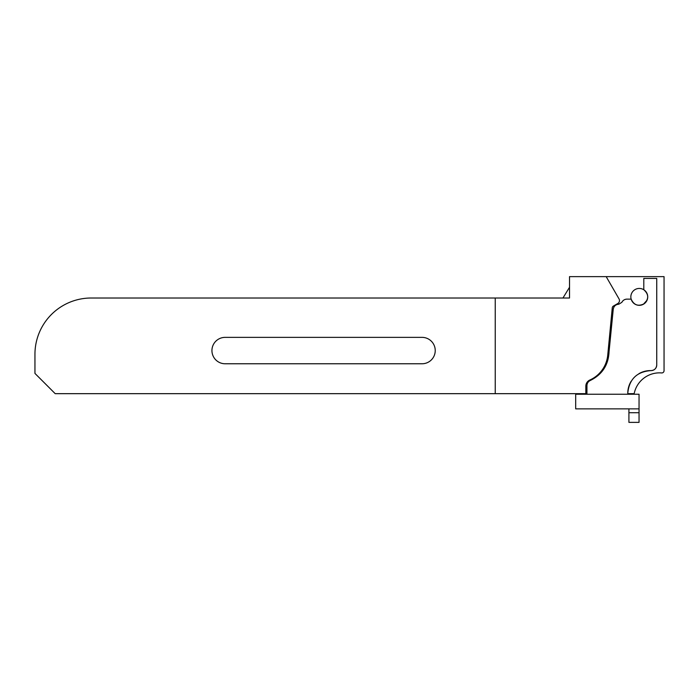 <?xml version="1.0" encoding="UTF-8"?>
<svg xmlns="http://www.w3.org/2000/svg" width="699" height="699" viewBox="0 0 699 699"><rect width="100%" height="100%" fill="white"/><g stroke="black" fill="none" stroke-linecap="round" stroke-linejoin="round"><path stroke-width="1.05" d="M631.197 381.208A22.508 22.508 90 0 0 627.789 393.109L627.789 393.668L634.168 393.668A25.88 25.88 90 0 1 661.612 372.934A2.254 2.254 90 0 0 664.05 370.688L664.05 276.629L569.519 276.629L569.519 298.01L91.22 298.01A56.27 56.27 0 0 0 34.95 354.279L34.95 373.415L55.204 393.668L586.942 393.668L586.942 385.63C587.038 383.253 588.156 381.54 590.288 380.483A5.627 5.627 90 0 0 586.942 385.63M618.842 304.205L618.842 304.205A5.627 5.627 90 0 0 613.241 309.273C613.809 306.153 615.679 304.467 618.842 304.205L621.874 302.3C622.958 300.282 624.644 299.233 626.933 299.137A5.627 5.627 90 0 0 621.874 302.3L621.883 302.283M627.789 393.109C629.214 379.138 636.938 371.632 650.944 370.61A5.627 5.627 90 0 0 656.737 364.983C656.378 368.478 654.447 370.356 650.944 370.61A22.508 22.508 90 0 0 638.947 373.668M606.173 276.629L619.034 298.91A3.373 3.373 0 0 1 617.794 303.515L613.39 306.066A2.254 2.254 0 0 0 612.272 307.796L607.737 355.153A30.389 30.389 0 0 1 589.842 380.02A6.754 6.754 0 0 0 585.832 386.189L585.832 393.668M495.241 393.668L495.241 298.01M664.05 370.688L664.05 363.288M590.288 380.483C602.223 374.577 608.48 364.974 609.056 351.676L613.241 309.273M626.933 299.137L631.153 299.137C633.976 305.21 638.37 306.721 644.329 303.663C648.969 298.84 648.794 294.2 643.796 289.744L643.796 278.429L656.737 278.429L656.737 364.983M627.789 394.236L627.789 393.668M34.95 354.279L34.95 356.534M225.139 337.364L422.03 337.364A13.202 13.202 0 0 1 435.232 350.566A13.202 13.202 0 0 1 422.03 363.768L225.139 363.768A13.202 13.202 0 0 1 211.937 350.566A13.202 13.202 0 0 1 225.139 337.364M643.796 289.744L644.539 290.277M647.056 300.194L643.368 304.275M643.106 304.414L640.144 305.28M632.149 301.383L631.153 299.137M586.942 393.668L586.942 394.236M569.519 287.28L562.948 298.01M160.211 298.01L91.22 298.01M639.043 408.863L575.688 408.863L575.688 394.236L639.043 394.236L639.043 422.371L628.917 422.371L639.043 422.371L628.917 422.371L628.917 408.863M630.847 296.883A8.44 8.44 0 0 0 639.288 305.323A8.44 8.44 0 0 0 647.728 296.883A8.44 8.44 0 0 0 639.288 288.442A8.44 8.44 0 0 0 630.847 296.883M628.917 412.725L639.043 412.725"/></g></svg>

